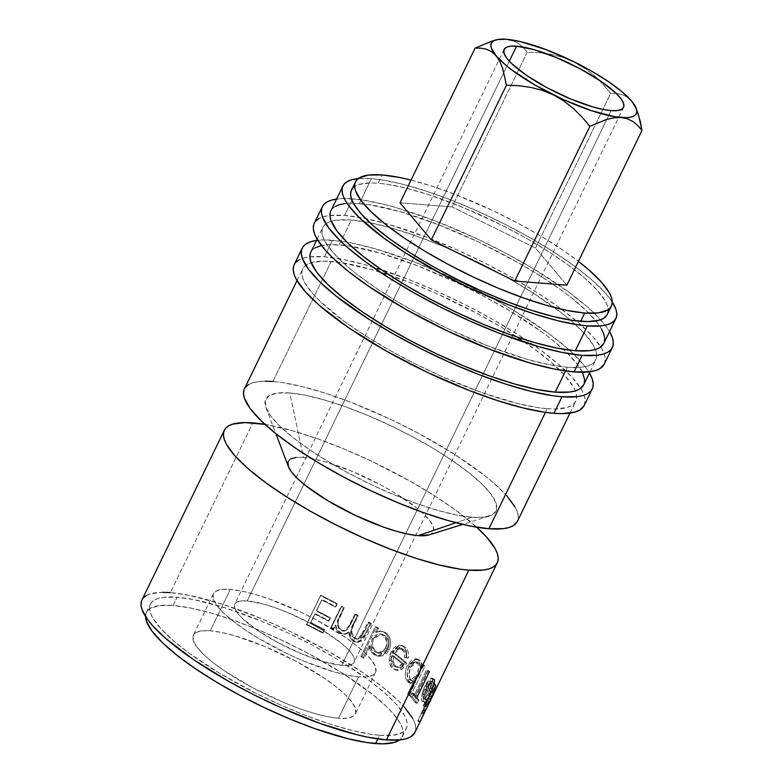 <?xml version="1.0" encoding="UTF-8"?>
<svg xmlns="http://www.w3.org/2000/svg" width="783" height="783" viewBox="0 0 783 783"><rect width="100%" height="100%" fill="white"/><g stroke="black" fill="none" stroke-linecap="round" stroke-linejoin="round"><path stroke-width="0.59" stroke-dasharray="3.92 2.94" d="M584.206 405.477A161.19 38.749 25.9 0 0 580.673 388.348A161.19 38.749 25.9 0 0 526.45 340.135A161.19 38.749 25.9 0 0 324.456 256.824L332.491 240.264A161.19 38.749 -154.1 0 1 478.961 291.061A161.19 38.749 -154.1 0 1 589.442 373.002M604.31 364.075A161.19 38.749 25.9 0 0 600.776 346.957A161.19 38.749 25.9 0 0 576.298 320.883A161.19 38.749 25.9 0 0 365.573 218.565A161.19 38.749 25.9 0 0 344.559 215.423L352.595 198.862A161.19 38.749 -154.1 0 1 499.055 249.66A161.19 38.749 -154.1 0 1 609.546 331.601M341.721 665.354L611.092 110.618L341.721 665.354L348.063 665.305L352.35 664.013L354.405 661.547L354.161 657.984L351.626 653.462L346.889 648.167L340.135 642.285L321.705 629.718L310.724 623.503L287.341 612.414L275.831 607.97L265.036 604.486L247.222 600.913A66.379 15.954 25.9 0 0 234.763 604.143A66.379 15.954 25.9 0 0 271.544 639.065A66.379 15.954 25.9 0 0 341.721 665.354A66.379 15.954 25.9 0 0 354.18 662.124A66.379 15.954 25.9 0 0 317.399 627.193A66.379 15.954 25.9 0 0 247.222 600.913L240.88 600.962L236.603 602.244L234.538 604.721L234.783 608.283L237.327 612.795L242.064 618.1L257.313 630.207L278.229 642.755L301.612 653.844L323.908 661.782L341.721 665.354M509.293 61.191L247.222 600.913L509.293 61.191M358.604 676.855A90.084 21.65 -154.1 0 1 263.362 641.189A90.084 21.65 -154.1 0 1 213.446 593.788A90.084 21.65 -154.1 0 1 230.349 589.403L210.245 630.804A90.084 21.65 25.9 0 0 193.342 635.179A90.084 21.65 25.9 0 0 243.259 682.59A90.084 21.65 25.9 0 0 338.501 718.256L358.604 676.855L338.501 718.256L347.104 718.187L352.918 716.445L355.707 713.088L355.374 708.253L351.929 702.126L345.509 694.932L336.347 686.955L324.808 678.499L296.424 661.459L264.693 646.415L234.43 635.649L221.315 632.419L210.245 630.804L201.642 630.873L195.828 632.615L193.039 635.972L193.372 640.807L196.817 646.934L203.237 654.128L212.399 662.105L223.938 670.561L252.322 687.591L284.053 702.645L299.674 708.684L314.316 713.411L327.431 716.641L338.501 718.256A90.084 21.65 25.9 0 0 355.404 713.881A90.084 21.65 25.9 0 0 305.487 666.47A90.084 21.65 25.9 0 0 210.245 630.804L230.349 589.403A90.084 21.65 -154.1 0 1 325.591 625.069A90.084 21.65 -154.1 0 1 375.507 672.48A90.084 21.65 -154.1 0 1 358.604 676.855L347.535 675.24L334.419 672.01L304.156 661.244L288.173 654.128L257.519 637.773L244.042 629.16L232.502 620.704L223.341 612.727L216.911 605.543L213.465 599.406L213.133 594.571L215.932 591.214L221.736 589.472L230.349 589.403L241.418 591.018L254.524 594.258L269.176 598.985L300.78 612.14L316.528 620.067L344.902 637.098L356.451 645.554L365.612 653.531L372.033 660.725L375.478 666.852L375.811 671.697L373.021 675.044L367.207 676.786L358.604 676.855M414.863 732.516A151.716 36.468 25.9 0 0 330.798 652.679A151.716 36.468 25.9 0 0 170.391 592.604L252.811 422.879L170.391 592.604L189.036 595.325L223.184 604.456L262.08 618.903L289.015 630.892L328.322 651.27L363.332 672.93L382.77 687.171L398.195 700.609L404.214 706.863M264.977 424.406A151.716 36.468 -154.1 0 1 476.739 527.233L455.921 510.389L434.751 495.952L410.742 481.535L371.426 461.167L344.5 449.178L318.201 438.999L293.527 431.041L264.977 424.406M306.75 624.178A151.716 36.468 -154.1 0 1 323.271 632.733L324.71 629.767A151.716 36.468 25.9 0 0 310.851 622.534L315.177 613.618A151.716 36.468 -154.1 0 1 329.036 620.85L330.485 617.875A151.716 36.468 25.9 0 0 316.626 610.652L322.038 599.504A151.716 36.468 -154.1 0 1 335.897 606.727L337.336 603.762A151.716 36.468 25.9 0 0 320.824 595.197L306.75 624.178L320.472 595.657A149.347 35.901 -154.1 0 1 336.729 604.085L335.897 606.727A151.716 36.468 25.9 0 0 322.038 599.504L316.234 611.092A149.347 35.901 -154.1 0 1 329.878 618.208L329.036 620.85A151.716 36.468 25.9 0 0 315.177 613.618L310.459 622.984A149.347 35.901 -154.1 0 1 324.103 630.09L322.665 633.065L324.71 629.767A151.716 36.468 25.9 0 0 310.851 622.534L314.786 614.068A149.347 35.901 -154.1 0 1 328.429 621.173L330.485 617.875A151.716 36.468 25.9 0 0 316.626 610.652L321.647 599.944A149.347 35.901 -154.1 0 1 335.29 607.06L337.336 603.762A151.716 36.468 25.9 0 0 320.824 595.197L306.398 624.638A149.347 35.901 -154.1 0 1 322.665 633.065L323.271 632.733A151.716 36.468 25.9 0 0 306.75 624.178M331.463 627.33A151.716 36.468 -154.1 0 1 334.018 628.739L335.809 625.059L337.219 629.64L342.034 633.643L346.8 633.799L349.766 631.705L350.941 637.127L352.428 639.417L355.267 641.571L357.9 642.207L361.306 641.179L363.86 638.439L371.318 623.581A151.716 36.468 25.9 0 0 369.018 622.123L360.865 637.871L357.841 639.094L355.306 638.272L352.653 635.375L351.704 631.411L353.319 625.578L358.164 615.516A151.716 36.468 25.9 0 0 355.727 614.078L347.809 629.444L344.589 631.029L341.74 630.246L339.039 627.535L338.021 621.878L344.305 607.559A151.716 36.468 25.9 0 0 341.75 606.159L331.463 627.33L341.75 606.159L341.075 606.443A149.347 35.901 -154.1 0 1 343.59 607.833L344.305 607.559L339.979 616.475C336.749 621.761 337.336 626.351 341.74 630.246L345.362 630.932L350.5 624.844L355.727 614.078L354.836 614.244A149.347 35.901 -154.1 0 1 357.234 615.663L358.164 615.516L354.17 623.748C350.647 629.238 351.019 634.073 355.306 638.272L358.193 639.094L363.449 633.604L369.018 622.123L367.922 622.172A149.347 35.901 -154.1 0 1 370.183 623.601L371.318 623.581L365.749 635.052L358.262 642.197L354.454 641.13C351.342 638.948 349.786 635.806 349.766 631.705L345.929 634.034L340.908 633.095L337.219 629.64L335.809 625.059L333.304 629.013L335.809 625.059L335.095 625.333L336.465 629.884L337.219 629.64L336.465 629.884L340.076 633.31L345.009 634.21L348.846 631.852C348.846 635.953 350.363 639.075 353.417 641.208L357.136 642.246L364.614 635.072L365.749 635.052L364.614 635.072L370.183 623.601L371.318 623.581A151.716 36.468 25.9 0 0 369.018 622.123L367.922 622.172L362.343 633.653L363.449 633.604L362.343 633.653L357.087 639.153L354.268 638.36C350.07 634.22 349.727 629.395 353.241 623.894L354.17 623.748L353.241 623.894L357.234 615.663L358.164 615.516A151.716 36.468 25.9 0 0 355.727 614.078L354.836 614.244L349.6 625.01L350.5 624.844L349.6 625.01L344.451 631.118L340.918 630.462C336.592 626.606 336.044 622.035 339.264 616.74L339.979 616.475L339.264 616.74L343.59 607.833L344.305 607.559A151.716 36.468 25.9 0 0 341.75 606.159L330.788 627.623A149.347 35.901 -154.1 0 1 333.304 629.013L334.018 628.739A151.716 36.468 25.9 0 0 331.463 627.33M386.733 633.378L381.458 631.098L376.78 632.263L378.678 628.348A151.716 36.468 25.9 0 0 376.476 626.899L362.04 656.614A151.716 36.468 -154.1 0 1 364.252 658.063L370.261 645.681L371.935 650.937L376.202 655.254L379.05 656.242L382.975 655.802L386.538 653.59L389.2 649.792L390.629 645.114L390.482 640.23L388.867 635.865L386.733 633.378M406.387 658.023L408.374 658.014L408.53 656.32L408.051 651.544L406.857 648.95L403.597 646.063L401.933 645.525L398.361 646.073L395.033 648.471L392.469 652.21L391.079 656.281L390.766 660.598L391.862 665.55L393.027 667.498L395.317 669.582L398.048 670.483L402.599 668.79L406.817 663.142A151.716 36.468 25.9 0 0 394.554 653.12L397.549 649.44L401.346 648.412L402.531 648.784L404.341 650.154L405.976 652.993L406.387 658.023C406.739 654.177 405.819 651.319 403.607 649.459L401.532 648.451L394.554 653.12L392.978 652.836A149.347 35.901 -154.1 0 1 405.046 662.702L406.817 663.142L401.875 669.299L397.157 670.356L394.485 668.985C392.234 667.185 390.991 664.385 390.766 660.598L392.469 652.21L402.071 645.544L405.085 647.032C407.923 649.41 409.02 653.071 408.374 658.014L406.612 657.583C407.287 652.65 406.22 649.009 403.421 646.68L400.495 645.231L390.923 651.945L392.469 652.21L390.923 651.945L389.19 660.314L390.766 660.598L389.19 660.314C389.396 664.092 390.6 666.862 392.821 668.633L395.415 669.964L400.133 668.878L401.875 669.299L400.133 668.878L405.046 662.702L406.817 663.142A151.716 36.468 25.9 0 0 394.554 653.12L392.978 652.836L399.917 648.128L401.953 649.117C404.116 650.947 405.017 653.785 404.654 657.612L406.387 658.023M410.576 695.97L425.012 666.245A151.716 36.468 25.9 0 0 423.936 665.031L422.154 668.702L421.234 661.958L419.629 660.049L417.682 659.247L413.072 660.832L409.078 666.049L407.493 670.698L407.121 675.475L407.855 679.624L410.899 683.422L412.396 683.676L415.636 682.11L409.499 694.756A151.716 36.468 -154.1 0 1 410.576 695.97A151.716 36.468 25.9 0 0 409.499 694.756L415.636 682.11L411.251 683.559L409.578 682.482C406.475 678.607 406.308 673.126 409.078 666.049L418.279 659.364L420.187 660.529C421.871 662.242 422.526 664.973 422.154 668.702L423.936 665.031L421.968 664.405A149.347 35.901 -154.1 0 1 423.035 665.599L425.012 666.245A151.716 36.468 25.9 0 0 423.936 665.031L421.968 664.405L420.197 668.065L422.154 668.702L420.197 668.065C420.579 664.356 419.942 661.655 418.288 659.961L420.187 660.529L416.439 658.836L407.268 665.57L409.078 666.049L407.268 665.57C404.488 672.626 404.635 678.078 407.679 681.924L409.578 682.482L407.679 681.924L409.303 682.962L413.678 681.484L415.636 682.11L413.678 681.484L407.542 694.13L409.499 694.756L407.542 694.13A149.347 35.901 -154.1 0 1 408.599 695.324L410.576 695.97L408.599 695.324L423.035 665.599L425.012 666.245L410.576 695.97M413.688 693.787L411.692 693.112L410.253 696.087L412.25 696.753L410.253 696.087A149.347 35.901 -154.1 0 1 415.117 702.605L417.182 703.379L415.117 702.605L416.556 699.63A149.347 35.901 -154.1 0 0 414.745 697.007A149.347 35.901 -154.1 0 1 416.556 699.63L418.631 700.413L417.182 703.379A151.716 36.468 25.9 0 0 412.25 696.753L413.688 693.787L411.692 693.112A149.347 35.901 -154.1 0 1 413.913 695.891L415.949 696.606L428.575 670.6L426.549 669.886A149.347 35.901 -154.1 0 1 427.371 671.002L414.745 697.007L416.791 697.741L429.417 671.726A151.716 36.468 25.9 0 0 428.575 670.6L415.949 696.606A151.716 36.468 25.9 0 0 413.688 693.787L412.25 696.753A151.716 36.468 -154.1 0 1 417.182 703.379L418.631 700.413A151.716 36.468 25.9 0 0 416.791 697.741L414.745 697.007L427.371 671.002L429.417 671.726A151.716 36.468 25.9 0 0 428.575 670.6L426.549 669.886A149.347 35.901 -154.1 0 1 427.371 671.002L429.417 671.726M432.696 681.631L429.779 680.897L425.825 686.182L427.919 686.994L425.825 686.182C428.281 681.562 430.024 679.938 431.051 681.298C431.541 682.59 431.149 684.998 429.887 688.521L432.02 689.422L432.813 689.011L434.555 683.236L434.301 679.321L433.41 678.822L431.541 679.889L427.616 685.409L424.464 693.503L423.574 700.511L424.337 702.282L425.903 701.705L430.689 693.944A151.716 36.468 25.9 0 0 427.919 686.994L430.307 683.128L432.862 681.719L433.371 684.078L432.02 689.422C433.293 685.888 433.674 683.471 433.175 682.159L432.696 681.631L431.247 682.169M425.472 706.188A151.716 36.468 -154.1 0 1 425.58 707.176L429.299 701.196L425.355 710.387A151.716 36.468 -154.1 0 1 425.12 711.218L435.309 690.332A151.716 36.468 25.9 0 0 435.563 689.52L431.404 696.86L435.837 685.644A151.716 36.468 25.9 0 0 435.7 684.645L430.366 698.573L425.472 706.188L430.366 698.573L435.7 684.645L433.557 683.716A149.347 35.901 -154.1 0 1 433.694 684.694L435.837 685.644A151.716 36.468 25.9 0 0 435.7 684.645L433.557 683.716L428.223 697.594L430.366 698.573L428.223 697.594L423.329 705.248L425.472 706.188L423.329 705.248A149.347 35.901 -154.1 0 1 423.437 706.217L427.146 700.217L429.299 701.196L425.58 707.176L423.437 706.217L425.58 707.176A151.716 36.468 25.9 0 0 425.472 706.188M425.952 709.692A151.716 36.468 25.9 0 0 426.089 709.388L425.795 710.005L426.089 709.388L423.955 708.351A149.347 35.901 -154.1 0 1 423.505 709.251L425.551 710.259L423.505 709.251L432.519 690.675A149.347 35.901 -154.1 0 1 432.138 691.272L434.262 692.329L432.138 691.272L423.114 709.848A149.347 35.901 -154.1 0 1 422.477 710.661L424.592 711.727L422.477 710.661L421.215 713.254L423.329 714.331L421.215 713.254L422.477 710.661A149.347 35.901 -154.1 0 0 423.114 709.848L432.138 691.272A149.347 35.901 -154.1 0 0 432.519 690.675L423.505 709.251A149.347 35.901 -154.1 0 0 423.818 708.664L422.556 711.258A149.347 35.901 25.9 0 0 422.693 710.954L424.533 711.845L422.693 710.954A149.347 35.901 -154.1 0 1 422.233 711.855L424.092 712.765L422.233 711.855L418.093 720.399L420.138 721.407L418.093 720.399A149.347 35.901 -154.1 0 1 417.701 720.996L421.851 712.452L423.779 713.401L421.851 712.452A149.347 35.901 -154.1 0 1 421.215 713.254A149.347 35.901 25.9 0 0 421.851 712.452L417.701 720.996L419.825 722.053L417.701 720.996A149.347 35.901 25.9 0 0 418.093 720.399L422.233 711.855A149.347 35.901 25.9 0 0 422.556 711.258M145.589 617.19L145.941 613.647L147.537 610.691L150.356 608.342L159.526 605.592L173.121 605.494L177.144 597.214A142.232 34.188 -154.1 0 1 327.519 653.531A142.232 34.188 -154.1 0 1 406.338 728.376A142.232 34.188 -154.1 0 1 379.647 735.286L377.876 738.927L379.647 735.286A142.232 34.188 -154.1 0 1 229.262 678.969A142.232 34.188 -154.1 0 1 150.444 604.124A142.232 34.188 -154.1 0 1 177.144 597.214L173.121 605.494L190.602 608.039L211.302 613.148L234.42 620.606L259.085 630.139L284.327 641.385L309.197 653.903L343.698 673.997L372.228 694.149L386.685 706.736L392.332 712.599L400.162 723.169L402.276 727.779L403.157 731.87L402.805 735.413L399.565 739.925A142.232 34.188 25.9 0 0 402.315 736.656A142.232 34.188 25.9 0 0 323.506 661.801A142.232 34.188 25.9 0 0 173.121 605.494A142.232 34.188 25.9 0 0 146.431 612.404A142.232 34.188 25.9 0 0 145.56 616.593M429.084 534.906L431.09 534.026L433.586 531.021L433.293 526.695L430.21 521.204L424.455 514.774L416.262 507.638L393.869 492.37L380.538 484.824L352.144 471.366L325.072 461.735L313.337 458.838L303.432 457.399L289.788 392.988A128.011 30.772 -154.1 0 1 438.157 451.409A128.011 30.772 -154.1 0 1 489.15 516.144A128.011 30.772 -154.1 0 1 472.041 517.26L484.266 517.162L492.527 514.685L496.5 509.919L496.021 503.048L491.127 494.327L481.995 484.109L468.978 472.775L452.574 460.766L433.42 448.532L412.25 436.552L389.875 425.286L367.149 415.176L344.96 406.592L324.142 399.878L305.517 395.278L289.788 392.988L277.554 393.076L269.293 395.552L265.329 400.328L265.799 407.199L270.693 415.91L279.825 426.128L292.842 437.462L309.246 449.481L328.4 461.716L349.57 473.686L371.954 484.951L394.671 495.071L416.869 503.655L437.677 510.369L456.303 514.96L472.041 517.26L455.99 522.731L472.041 517.26A128.011 30.772 -154.1 0 1 350.412 474.136A128.011 30.772 -154.1 0 1 266.014 407.806A128.011 30.772 -154.1 0 1 289.788 392.988L303.432 457.399A80.6 19.379 25.9 0 0 288.467 466.727M352.575 188.429L355.394 186.09L359.397 184.387L370.839 182.948L378.16 183.232L382.173 174.952L378.16 183.232L386.45 184.181L405.633 188.028L427.645 194.341L464.123 207.887L501.903 225.25L526.215 238.228L548.726 251.744L568.575 265.28L584.999 278.308L597.37 290.346L605.2 300.917L607.314 305.517L608.195 309.618L607.373 314.365A142.232 34.188 25.9 0 0 528.535 239.549A142.232 34.188 25.9 0 0 378.16 183.232A142.232 34.188 25.9 0 0 351.469 190.142M411.036 180.09A142.232 34.188 -154.1 0 1 578.412 261.365L563.055 250.257L541.777 236.672L518.248 223.361L493.388 210.842L455.677 194.605L431.668 186.06L411.036 180.09M603.82 343.375A151.716 36.468 25.9 0 0 595.932 320.961A151.716 36.468 25.9 0 0 488.308 246.772A151.716 36.468 25.9 0 0 359.348 203.472L371.406 178.632A151.716 36.468 -154.1 0 1 507.237 225.396A151.716 36.468 -154.1 0 1 612.237 301.925L605.23 292.881L592.046 280.05L574.526 266.142L553.356 251.705L529.337 237.288L503.41 223.449L476.553 210.725L449.804 199.587L424.2 190.475L400.71 183.741L380.254 179.64L371.406 178.632L359.348 203.472A151.716 36.468 25.9 0 0 330.876 210.842M583.726 384.776A151.716 36.468 25.9 0 0 563.183 349.218A151.716 36.468 25.9 0 0 351.42 246.4A151.716 36.468 25.9 0 0 339.245 244.864L351.303 220.023A151.716 36.468 -154.1 0 1 369.919 222.744A151.716 36.468 -154.1 0 1 570.327 320.051A151.716 36.468 -154.1 0 1 595.785 359.935A151.716 36.468 -154.1 0 1 567.313 367.315L565.541 370.966L567.313 367.315A151.716 36.468 -154.1 0 1 406.906 307.239A151.716 36.468 -154.1 0 1 322.831 227.403A151.716 36.468 -154.1 0 1 331.268 221.266A151.716 36.468 -154.1 0 1 351.303 220.023L339.245 244.864A151.716 36.468 25.9 0 0 310.773 252.243M517.387 521.39A151.716 36.468 25.9 0 0 433.312 441.553A151.716 36.468 25.9 0 0 272.905 381.478L331.199 261.424A151.716 36.468 -154.1 0 1 389.298 275.019A151.716 36.468 -154.1 0 1 517.26 337.16A151.716 36.468 -154.1 0 1 575.681 401.336A151.716 36.468 -154.1 0 1 547.209 408.706L545.438 412.367L547.209 408.706A151.716 36.468 -154.1 0 1 386.802 348.641A151.716 36.468 -154.1 0 1 302.727 268.794A151.716 36.468 -154.1 0 1 311.174 262.667A151.716 36.468 -154.1 0 1 331.199 261.424L272.905 381.478A151.716 36.468 25.9 0 0 244.433 388.848M358.242 178.593A151.716 36.468 -154.1 0 1 371.406 178.632L358.242 178.593M638.204 113.682L635.326 106.713L631.607 101.036L627.173 97.023L622.094 94.547L616.524 93.422L610.652 93.392L535.533 248.094L566.863 285.169L535.533 248.094L610.652 93.392L602.841 84.104L594.287 75.618L584.793 68.131L574.223 61.916L563.055 57.374L551.33 54.37L539.311 52.745L527.223 52.216L452.104 206.918L535.533 248.094L452.104 206.918L527.223 52.216L523.142 47.342L518.405 43.388L512.885 40.608L518.405 43.388L523.142 47.342L527.223 52.216L539.311 52.745L551.33 54.37L563.055 57.374L574.223 61.916M506.464 39.277L499.319 39.532L490.902 41.47M400.005 202.817L452.104 206.918L400.005 202.817M499.319 39.532L491.587 41.264M637.372 111.323L631.607 101.036L627.173 97.023L622.094 94.547L616.524 93.422L610.652 93.392L602.841 84.104L594.287 75.618L584.793 68.131M243.924 390.179L245.617 387.027M248.622 384.522L252.899 382.711L258.41 381.585L265.104 381.174M272.905 381.478L281.753 382.486L302.218 386.587L325.699 393.33L351.303 402.433L391.529 419.766L418.053 433.116L454.854 454.551L485.284 476.044L493.544 482.896L506.728 495.727M515.087 507.002L517.338 511.916L518.287 516.291L517.406 521.351M428.957 534.946A80.6 19.379 25.9 0 0 396.854 494.181A80.6 19.379 25.9 0 0 303.432 457.399L295.729 457.458M290.532 459.014L288.036 462.019M412.563 718.138L414.824 723.052L415.763 727.417L414.882 732.477M141.4 601.305L143.103 598.153M146.108 595.657L150.385 593.837L162.58 592.31M379.647 735.286L393.232 735.188L402.413 732.428L405.222 730.089L406.817 727.133L407.18 723.59L406.299 719.499L404.185 714.889L396.355 704.318L383.983 692.289L367.56 679.253L336.739 658.924L313.21 645.623L288.35 633.104L263.098 621.859L226.63 608.313L194.624 599.758L177.144 597.214L163.549 597.312L158.381 598.369L154.378 600.072L151.559 602.411L149.964 605.367L149.612 608.91L150.493 613.001L152.607 617.611L160.437 628.181L172.798 640.21L189.222 653.247L220.043 673.576L255.894 693.268L281.077 705.199L306.143 715.642L330.152 724.187L352.174 730.5L371.357 734.346L379.647 735.286M170.391 592.604A151.716 36.468 25.9 0 0 141.919 599.984M425.238 710.905L423.114 709.848L425.238 710.905M434.643 691.722L432.519 690.675L434.643 691.722M426.089 709.388L423.955 708.351L422.693 710.954L423.955 708.351A149.347 35.901 -154.1 0 1 423.818 708.664M429.299 701.196L427.146 700.217L423.212 709.378L425.355 710.387L429.299 701.196M425.355 710.387L423.212 709.378A149.347 35.901 -154.1 0 1 422.986 710.201L425.12 711.218A151.716 36.468 25.9 0 0 425.355 710.387M425.12 711.218L422.986 710.201L428.164 698.495L430.307 699.483L425.12 711.218M430.307 699.483L428.164 698.495L433.165 689.314L435.309 690.332L430.307 699.483M435.309 690.332A151.716 36.468 25.9 0 0 435.563 689.52L433.42 688.502A149.347 35.901 -154.1 0 1 433.165 689.314L435.309 690.332M435.563 689.52L433.42 688.502L429.25 695.881L431.404 696.86L435.563 689.52M434.536 689.03L431.404 696.86L429.25 695.881L433.694 684.694L435.837 685.644M423.437 706.217A149.347 35.901 25.9 0 0 423.329 705.248L428.223 697.594L433.557 683.716A149.347 35.901 -154.1 0 1 433.694 684.694L429.25 695.881L433.42 688.502A149.347 35.901 -154.1 0 1 433.165 689.314L422.986 710.201A149.347 35.901 25.9 0 0 423.212 709.378L427.146 700.217L423.437 706.217M434.379 684.068L432.813 689.011L430.679 688.091C432.422 683.53 432.989 680.447 432.373 678.822L434.487 679.683L431.687 678.049L424.993 685.654L427.087 686.456L433.792 678.89L434.487 679.683M427.087 686.456L424.993 685.654L422.115 693.689L424.21 694.501L427.087 686.456M424.21 694.501L422.115 693.689C421.313 697.164 421.185 699.522 421.734 700.765L423.857 701.627C423.3 700.364 423.417 697.986 424.21 694.501M423.857 701.627L421.734 700.765L423.857 701.627M430.288 692.407A151.716 36.468 25.9 0 1 430.689 693.944L428.546 693.014A149.347 35.901 -154.1 0 0 425.825 686.182A149.347 35.901 -154.1 0 1 428.546 693.014L424.797 699.591L428.546 693.014L430.689 693.944L426.931 700.501L424.797 699.591L422.889 701.441L421.734 700.765C422.252 702.038 423.28 701.646 424.797 699.591L426.931 700.501L425.375 702.145M431.051 681.298L433.175 682.159L431.051 681.298L431.139 684.068L429.887 688.521L430.679 688.091L432.813 689.011L432.02 689.422L429.887 688.521L430.679 688.091L432.01 684.088L432.373 678.822L431.306 677.98L429.446 679.067L426.069 683.608L423.319 689.637L421.636 696.028L421.734 700.765M422.918 697.907L423.623 698.769L424.533 698.387L427.078 694.746A149.347 35.901 25.9 0 0 424.621 688.883L423.035 694.188L422.918 697.907M425.14 699.072L425.14 695.02L426.715 689.706A151.716 36.468 -154.1 0 1 429.211 695.656L427.224 698.73L425.746 699.65L423.016 698.211L423.035 694.188L425.14 695.02L425.59 699.611L423.016 698.211L425.14 699.072C425.835 700.452 427.185 699.307 429.211 695.656A151.716 36.468 25.9 0 0 426.715 689.706L425.14 695.02L423.035 694.188L424.621 688.883L426.715 689.706L424.621 688.883A149.347 35.901 -154.1 0 1 427.078 694.746L429.211 695.656L427.078 694.746C425.042 698.416 423.691 699.571 423.016 698.211M414.481 694.736A151.716 36.468 25.9 0 1 415.949 696.606L413.913 695.891L426.549 669.886L413.913 695.891A149.347 35.901 -154.1 0 0 411.692 693.112L410.253 696.087A149.347 35.901 25.9 0 1 415.117 702.605L416.556 699.63L418.631 700.413M423.035 665.599L408.599 695.324A149.347 35.901 25.9 0 0 407.542 694.13L413.678 681.484L410.468 683.079L408.98 682.845L405.995 679.086L405.291 674.956L405.672 670.199L407.268 665.57L411.251 660.343L415.812 658.718L417.74 659.492L419.316 661.381L420.197 668.065L421.968 664.405A149.347 35.901 -154.1 0 1 423.035 665.599M409.118 666.03L407.229 671.98L407.679 677.168L409.372 679.703L411.799 680.251L415.01 677.941L417.241 674.094L418.69 667.83L418.288 664.767L416.654 662.252L414.08 661.733L411.741 662.898L409.118 666.03M410.517 667.331L408.687 666.832L415.695 661.772L418.964 663.172L417.545 662.31L410.517 667.331C408.383 672.744 408.491 676.933 410.86 679.898L412.279 680.809L418.817 675.572C421.166 670.209 421.215 666.079 418.964 663.172L417.065 662.614C419.277 665.481 419.208 669.592 416.85 674.946L418.817 675.572L416.85 674.946L410.351 680.221L408.961 679.341L410.86 679.898L408.961 679.341C406.631 676.414 406.543 672.245 408.687 666.832L410.517 667.331L412.455 664.454L415.939 662.261L418.543 662.81L420.207 665.354L420.637 668.437L418.817 675.572L416.967 678.558L414.824 680.417L412.69 680.897L410.126 678.949L408.98 674.555L410.517 667.331M406.612 657.583L404.654 657.612L403.901 651.701L400.886 648.451L398.645 648.07L395.963 649.136L392.978 652.836A149.347 35.901 -154.1 0 1 405.046 662.702L402.854 666.294L399.193 669.416L396.335 670.082L393.643 669.22L391.392 667.165L389.503 662.898L389.229 658.17L390.1 653.922L393.487 648.187L396.795 645.779L400.328 645.202L402.716 646.161L405.163 648.578L406.729 653.169L406.612 657.583M393.702 665.687L396.12 667.106L398.273 667.136L402.256 663.984A149.347 35.901 25.9 0 0 391.911 655.577L391.529 661.244L393.702 665.687M395.836 666.46L394.172 666.108L391.529 661.244L393.135 661.557L395.836 666.46L397.96 667.517L403.999 664.405A151.716 36.468 25.9 0 0 393.487 655.87L393.135 661.557L391.529 661.244L391.911 655.577L393.487 655.87L391.911 655.577A149.347 35.901 -154.1 0 1 402.256 663.984L403.999 664.405L402.256 663.984L396.237 667.126L394.172 666.108L395.836 666.46L394.133 664.415L393.135 661.557L393.487 655.87A151.716 36.468 -154.1 0 1 403.999 664.405L399.986 667.527L397.813 667.478L395.836 666.46M375.527 632.204L381.458 631.098L385.892 632.733L380.215 631.02L375.527 632.204L377.426 628.289L378.678 628.348A151.716 36.468 25.9 0 0 376.476 626.899L375.253 626.86L360.826 656.585A149.347 35.901 -154.1 0 1 362.999 658.014L369.008 645.623C369.537 649.606 371.181 652.591 373.951 654.568L377.778 656.095L387.702 649.567C390.511 642.51 389.454 636.863 384.531 632.605L385.892 632.733C390.903 637.039 391.999 642.726 389.2 649.792L387.702 649.567L389.2 649.792L379.246 656.271L375.321 654.696C372.502 652.679 370.819 649.675 370.261 645.681L369.008 645.623L370.261 645.681L364.252 658.063L362.999 658.014L364.252 658.063A151.716 36.468 25.9 0 0 362.04 656.614L360.826 656.585L362.04 656.614L376.476 626.899L375.253 626.86A149.347 35.901 -154.1 0 1 377.426 628.289L378.678 628.348L376.78 632.263L375.527 632.204L380.156 631.02L382.447 631.499L385.363 633.241L387.448 635.698L389.024 640.024L389.141 644.889L387.702 649.567L385.05 653.365L381.517 655.606L377.641 656.076L374.832 655.107L372.121 652.953L370.633 650.849L369.008 645.623L362.999 658.014A149.347 35.901 25.9 0 0 360.826 656.585L375.253 626.86A149.347 35.901 -154.1 0 1 377.426 628.289L375.527 632.204M385.324 648.999L386.939 642.686L384.473 636.236L380.362 633.985L377.22 634.269L374.352 635.982L372.268 638.918L371.191 642.51L371.426 646.259L373.922 650.879L376.535 652.679L379.501 653.091L383.729 651.006L385.324 648.999M387.242 648.363L385.784 648.167L378.14 653.081L375.165 651.936L379.589 653.247L387.242 648.363C389.357 642.96 388.476 638.605 384.61 635.326L381.096 634.015L373.52 638.977C371.475 644.409 372.473 648.774 376.525 652.063L375.165 651.936C371.181 648.676 370.212 644.34 372.268 638.918L373.52 638.977L372.268 638.918L379.833 633.927L383.249 635.189C387.047 638.439 387.888 642.755 385.784 648.167L387.242 648.363L385.187 651.202L382.427 652.924L379.403 653.228L375.272 650.986L372.718 646.337L372.454 642.569L374.45 637.391L378.512 634.347L381.683 634.093L385.862 636.383L388.192 641.032L388.299 644.8L387.242 648.363M333.304 629.013A149.347 35.901 25.9 0 0 330.788 627.623L341.075 606.443A149.347 35.901 -154.1 0 1 343.59 607.833L337.297 622.142L338.276 627.78L340.918 630.462L343.727 631.215L346.918 629.62L354.836 614.244A149.347 35.901 -154.1 0 1 357.234 615.663L351.029 629.522L351.675 635.493L354.268 638.36L356.774 639.163L359.769 637.91L367.922 622.172A149.347 35.901 -154.1 0 1 370.183 623.601L362.725 638.468L360.18 641.208L356.813 642.256L354.219 641.639L351.43 639.525L349.962 637.245L348.846 631.852L344.745 634.25L340.076 633.31L336.465 629.884L335.095 625.333L333.304 629.013M322.665 633.065A149.347 35.901 25.9 0 0 306.398 624.638L320.472 595.657A149.347 35.901 -154.1 0 1 336.729 604.085L335.29 607.06A149.347 35.901 25.9 0 0 321.647 599.944L316.234 611.092A149.347 35.901 -154.1 0 1 329.878 618.208L328.429 621.173A149.347 35.901 25.9 0 0 314.786 614.068L310.459 622.984A149.347 35.901 -154.1 0 1 324.103 630.09L322.665 633.065M604.329 364.036L605.269 358.663L604.261 354.024L601.873 348.797L592.995 336.817L578.98 323.183L560.364 308.404L537.872 293.067L512.356 277.75L484.804 263.049L456.274 249.523L427.851 237.689L387.83 224.095L364.369 218.31L344.559 215.423L329.154 215.54L323.301 216.734L318.75 218.663M315.559 221.315L313.758 224.662M567.313 367.315L548.668 364.594L526.587 359.143L488.915 346.35L448.688 329.026L422.164 315.676L397.069 301.484L374.372 286.989L354.934 272.748L346.673 265.897L333.489 253.056L325.131 241.781L322.88 236.867L321.94 232.502L322.322 228.724L324.015 225.573L327.02 223.077L331.297 221.256L336.807 220.14L351.303 220.023L369.948 222.744L392.029 228.196L416.693 236.153L443.002 246.322L483.307 264.85L509.234 278.689L533.252 293.106L563.682 314.59L571.942 321.441L585.126 334.282L593.485 345.557L595.736 350.471L596.675 354.836L596.294 358.614L594.6 361.766L591.596 364.261L587.319 366.082L581.808 367.198L567.313 367.315M609.908 332.237L606.14 326.482L594.64 313.611L587.025 306.623L568.409 291.844L533.477 268.814L506.807 253.731L478.628 239.549L435.896 221.129L395.865 207.544L383.729 204.294L361.991 199.939L344.305 198.549L336.592 199.058A161.19 38.749 -154.1 0 1 352.595 198.862L344.559 215.423A161.19 38.749 25.9 0 0 329.956 215.452A161.19 38.749 25.9 0 0 314.306 223.263M601.52 328.997L597.977 323.585L587.152 311.468L571.727 298.029L562.468 290.982L541.288 276.546L517.279 262.129L477.973 241.751L437.746 224.427L400.074 211.635L368.186 204.48L351.538 203.169L344.853 203.58M335.065 206.516L332.061 209.012L330.357 212.164M603.84 343.346L604.339 342.054M584.226 405.437L585.165 400.054L584.167 395.415L581.769 390.198L572.892 378.218L558.876 364.575L540.27 349.805L517.769 334.468L492.253 319.151L464.701 304.45L436.17 290.924L407.757 279.091L367.726 265.496L344.266 259.711L324.456 256.824L309.05 256.941L303.197 258.126L298.656 260.064M295.465 262.716L293.654 266.063M547.209 408.706L538.361 407.698L517.906 403.597L481.819 392.586L442.062 376.613L415.215 363.889L389.278 350.05L365.26 335.633L344.089 321.196L319.405 300.711L313.386 294.457L305.027 283.182L302.776 278.268L301.837 273.903L302.218 270.125L303.912 266.974L306.916 264.468L311.194 262.657L323.399 261.121L340.047 262.432L371.925 269.587L409.607 282.379L436.346 293.517L476.348 313.063L501.443 327.255L534.319 348.934L551.839 362.842L565.023 375.674L573.381 386.949L575.632 391.862L576.582 396.237L576.2 400.015L574.497 403.167L571.492 405.663L567.215 407.483L555.01 409.01L547.209 408.706M589.805 373.638L586.036 367.883L574.536 355.012L566.921 348.014L548.306 333.245L513.374 310.205L486.713 295.132L458.535 280.94L415.793 262.53L375.762 248.935L352.301 243.151L341.887 241.34L324.201 239.941L316.489 240.459A161.19 38.749 -154.1 0 1 332.491 240.264L324.456 256.824A161.19 38.749 25.9 0 0 309.853 256.844A161.19 38.749 25.9 0 0 294.202 264.654M582.386 372.228L577.874 364.976L567.049 352.869L551.624 339.43L542.365 332.384L509.479 310.694L484.383 296.503L457.869 283.152L417.642 265.819L379.97 253.026L348.092 245.872L331.434 244.57L321.451 245.529M314.962 247.917L311.957 250.413L310.254 253.565M583.736 384.737L584.235 383.455M504.105 49.446L234.763 604.143M213.446 593.788L193.342 635.179M402.315 736.656L406.338 728.376M266.014 407.806L275.88 433.674M590.059 371.719L595.785 359.935M569.965 413.111L575.681 401.336M297.011 280.578L302.727 268.794M317.115 239.177L322.831 227.403M489.15 516.144L462.724 524.404M146.431 612.404L150.444 604.124M375.507 672.48L355.404 713.881M623.522 107.437L354.18 662.124M431.687 678.049L433.792 678.89M416.439 658.836L418.279 659.364M409.303 682.962L411.251 683.559M415.695 661.772L417.545 662.31M410.351 680.221L412.289 680.818M400.495 645.231L402.08 645.544M395.415 669.964L397.147 670.356M399.917 648.128L401.522 648.441M396.237 667.126L397.96 667.517M381.458 631.098L380.215 631.02M379.246 656.271L377.778 656.095M378.14 653.081L379.589 653.247M379.833 633.927L381.096 634.015M345.009 634.21L345.939 634.034M357.136 642.246L358.271 642.197M357.087 639.153L358.183 639.094M344.451 631.118L345.362 630.932"/><path stroke-width="1.17" d="M293.654 266.063L293.253 270.076L294.251 274.716L296.649 279.942L305.527 291.922L319.533 305.556L348.964 327.96L386.156 350.98L427.919 372.63L470.661 391.05L497.871 400.72L522.819 407.884L544.557 412.24L553.963 413.316A161.19 38.749 25.9 0 0 584.206 405.477L592.251 388.916A161.19 38.749 -154.1 0 1 561.998 396.756L553.963 413.316L562.253 413.63L575.211 412.005L579.763 410.077L584.226 405.437M317.095 240.381L311.233 241.575L306.691 243.503L303.501 246.156L301.69 249.503L301.289 253.516L302.287 258.155L308.453 269.137L319.953 282.007L336.347 296.277L368.685 319.112L394.201 334.429L421.753 349.13L450.284 362.656L478.697 374.489L505.906 384.169L530.864 391.324L552.602 395.679L561.998 396.756A161.19 38.749 -154.1 0 1 391.569 332.932A161.19 38.749 -154.1 0 1 302.238 248.094L294.202 264.654A161.19 38.749 25.9 0 0 383.523 349.482A161.19 38.749 25.9 0 0 553.963 413.316L561.998 396.756L577.404 396.638L583.257 395.444L587.798 393.516L590.989 390.864L592.8 387.516L593.201 383.494L592.202 378.855L589.442 373.002A161.19 38.749 -154.1 0 1 592.251 388.916M313.758 224.662L313.347 228.675L314.355 233.324L316.743 238.541L325.62 250.521L332.021 257.167L348.406 271.437L369.057 286.568L406.26 309.588L448.023 331.238L490.765 349.649L530.786 363.243L554.247 369.028L574.066 371.915A161.19 38.749 25.9 0 0 604.31 364.075L612.355 347.525A161.19 38.749 -154.1 0 1 582.102 355.355L574.066 371.915L589.462 371.798L595.315 370.604L599.866 368.676L604.329 364.036M337.189 198.98L331.336 200.174L326.795 202.102L323.604 204.754L321.793 208.102L321.392 212.124L322.39 216.764L328.557 227.736L340.057 240.606L347.681 247.604L366.287 262.374L388.789 277.711L414.295 293.028L441.857 307.729L470.387 321.255L498.8 333.088L538.831 346.683L562.292 352.467L582.102 355.355A161.19 38.749 -154.1 0 1 411.672 291.53A161.19 38.749 -154.1 0 1 322.342 206.702L314.306 223.263A161.19 38.749 25.9 0 0 403.627 308.091A161.19 38.749 25.9 0 0 574.066 371.915L582.102 355.355L597.507 355.237L603.36 354.043L607.902 352.115L611.092 349.463L612.903 346.115L613.304 342.102L612.306 337.463L609.546 331.601A161.19 38.749 -154.1 0 1 612.355 347.525M611.092 110.618A66.379 15.954 -154.1 0 1 540.906 84.339A66.379 15.954 -154.1 0 1 504.125 49.407A66.379 15.954 -154.1 0 1 516.584 46.187L509.293 61.191L516.584 46.187L534.407 49.75L556.703 57.688L580.086 68.777L601.001 81.324L616.25 93.431L620.988 98.736L623.522 103.248L623.767 106.811L621.712 109.287L617.435 110.569L611.092 110.618L602.93 109.434L593.269 107.046L570.973 99.118L547.591 88.029L526.675 75.481L511.426 63.374L506.689 58.069L504.144 53.547L503.9 49.985L505.965 47.518L510.242 46.236L516.584 46.187A66.379 15.954 -154.1 0 1 586.761 72.467A66.379 15.954 -154.1 0 1 623.542 107.398A66.379 15.954 -154.1 0 1 611.092 110.618M414.882 732.477L410.684 736.842L406.406 738.663L400.896 739.778L386.401 739.896A151.716 36.468 25.9 0 0 414.863 732.516L424.689 712.295A151.716 36.468 -154.1 0 1 424.366 712.902L420.217 721.446A151.716 36.468 -154.1 0 1 419.825 722.053L423.975 713.509A151.716 36.468 -154.1 0 1 423.329 714.331L424.592 711.727A151.716 36.468 25.9 0 0 425.238 710.905L434.262 692.329A151.716 36.468 25.9 0 0 434.643 691.722L425.629 710.298A151.716 36.468 25.9 0 0 425.952 709.692L497.283 562.791A151.716 36.468 -154.1 0 1 468.811 570.161L386.401 739.896L367.746 737.175L357.087 734.777L321.001 723.766L281.254 707.803L254.397 695.069L228.46 681.23L193.46 659.56L165.761 638.478L152.568 625.637L147.762 619.774L141.968 609.448L141.018 605.083L141.4 601.305M252.811 422.879A151.716 36.468 -154.1 0 1 264.977 424.406L245.001 422.575L232.805 424.112L228.528 425.923L225.524 428.418L223.821 431.57L223.439 435.348L224.378 439.723L226.639 444.636L234.988 455.912L248.182 468.743L265.691 482.651L286.872 497.088L310.88 511.495L336.817 525.334L363.664 538.068L390.414 549.206L416.018 558.318L439.508 565.052L459.964 569.153L468.811 570.161A151.716 36.468 -154.1 0 1 308.404 510.085A151.716 36.468 -154.1 0 1 224.339 430.249A151.716 36.468 -154.1 0 1 252.811 422.879M224.339 430.249L141.919 599.984A151.716 36.468 25.9 0 0 225.984 679.82A151.716 36.468 25.9 0 0 386.401 739.896L468.811 570.161L483.307 570.053L488.817 568.928L493.094 567.117L496.099 564.612L497.802 561.46L498.184 557.682L497.244 553.317L494.983 548.403L486.635 537.128L476.739 527.233A151.716 36.468 -154.1 0 1 497.283 562.791M426.089 709.388A151.716 36.468 25.9 0 1 425.629 710.298L434.643 691.722A151.716 36.468 25.9 0 1 434.262 692.329L425.238 710.905A151.716 36.468 25.9 0 1 424.592 711.727L423.329 714.331A151.716 36.468 25.9 0 0 423.975 713.509L419.825 722.053A151.716 36.468 25.9 0 0 420.217 721.446L424.366 712.902A151.716 36.468 25.9 0 0 424.826 711.982L425.795 710.005L424.826 711.982A151.716 36.468 -154.1 0 1 424.689 712.295M375.625 743.566A142.232 34.188 25.9 0 0 399.565 739.925L394.378 742.411L382.946 743.85L367.335 742.617L348.151 738.78L314.326 728.454L289.661 718.911L264.419 707.675L239.549 695.157L216.03 681.846L194.742 668.261L176.518 654.911L162.061 642.314L151.912 630.961L146.47 621.281L145.56 616.593A142.232 34.188 25.9 0 0 232.571 691.369A142.232 34.188 25.9 0 0 375.625 743.566L377.876 738.927L375.625 743.566M275.88 433.674L288.467 466.727A80.6 19.379 25.9 0 0 341.613 508.49A80.6 19.379 25.9 0 0 418.191 535.641L455.99 522.731L418.191 535.641L429.084 534.906M355.482 181.862A142.232 34.188 -154.1 0 1 382.173 174.952L368.587 175.059L359.407 177.81L356.598 180.149L355.002 183.105L354.64 186.648L355.531 190.739L360.963 200.428L371.113 211.782L385.579 224.378L403.803 237.729L425.081 251.314L448.61 264.625L473.47 277.133L498.722 288.379L523.377 297.912L546.505 305.38L567.205 310.479L584.686 313.034A142.232 34.188 -154.1 0 1 434.301 256.716A142.232 34.188 -154.1 0 1 355.482 181.862L351.469 190.142A142.232 34.188 25.9 0 0 430.278 264.997A142.232 34.188 25.9 0 0 580.663 321.314L584.686 313.034L598.271 312.926L607.451 310.176L610.26 307.836L611.856 304.881L612.218 301.338L611.337 297.246L609.223 292.636L601.383 282.066L589.022 270.027L578.412 261.365A142.232 34.188 -154.1 0 1 611.376 306.124A142.232 34.188 -154.1 0 1 584.686 313.034L580.663 321.314A142.232 34.188 25.9 0 0 607.354 314.394L603.429 318.456L599.416 320.159L587.984 321.588L572.373 320.364L553.19 316.518L531.168 310.205L507.159 301.661L482.093 291.227L456.91 279.286L432.598 266.318L410.086 252.801L390.237 239.265L373.814 226.238L361.452 214.199L353.622 203.629L351.508 199.019L350.627 194.928L350.98 191.385L352.575 188.429M382.173 174.952A142.232 34.188 -154.1 0 1 411.036 180.09L399.653 177.506L382.173 174.952M342.934 186.002L330.876 210.842A151.716 36.468 25.9 0 0 414.941 290.679A151.716 36.468 25.9 0 0 575.348 350.755A151.716 36.468 25.9 0 0 603.82 343.375L615.888 318.544A151.716 36.468 -154.1 0 1 587.416 325.914L575.348 350.755L587.416 325.914A151.716 36.468 -154.1 0 1 427.009 265.838A151.716 36.468 -154.1 0 1 342.934 186.002A151.716 36.468 -154.1 0 1 358.242 178.593L351.401 179.865L347.123 181.676L344.119 184.171L342.416 187.323L342.034 191.101L342.983 195.476L345.234 200.389L348.787 205.802L359.603 217.919L384.296 238.404L405.467 252.84L442.268 274.275L468.792 287.625L509.009 304.959L534.623 314.071L558.103 320.805L578.568 324.906L587.416 325.914L601.912 325.806L607.422 324.681L611.699 322.87L614.704 320.364L616.397 317.213L616.779 313.435L615.839 309.07L612.237 301.925A151.716 36.468 -154.1 0 1 615.888 318.544M317.115 239.177L310.773 252.243A151.716 36.468 25.9 0 0 394.847 332.08A151.716 36.468 25.9 0 0 555.255 392.146L565.541 370.966L555.255 392.146A151.716 36.468 25.9 0 0 583.726 384.776L590.059 371.719M297.011 280.578L244.433 388.848A151.716 36.468 25.9 0 0 328.508 468.694A151.716 36.468 25.9 0 0 488.915 528.76L545.438 412.367L488.915 528.76A151.716 36.468 25.9 0 0 517.387 521.39L569.965 413.111M584.793 68.131L574.213 61.906A80.6 19.379 -154.1 0 1 631.607 101.036L631.607 101.036A80.6 19.379 -154.1 0 1 636.178 108.191A80.6 19.379 -154.1 0 1 621.213 117.519L627.594 118.84L633.134 121.619L637.91 125.603L641.982 130.458L640.377 121.668L636.178 108.191M566.863 285.169L641.982 130.458L566.863 285.169L514.754 281.068L431.325 239.892L400.005 202.817L475.124 48.115L400.005 202.817L431.325 239.892L506.444 85.19L431.325 239.892L514.754 281.068L589.873 126.357L514.754 281.068L566.863 285.169M506.464 39.277A80.6 19.379 -154.1 0 1 574.223 61.916L545.79 49.525L520.098 41.528L506.464 39.277L501.061 39.15L496.735 39.688L493.564 40.902L491.587 42.742L490.843 45.199L491.362 48.223L499.74 61.338L502.647 68.307L506.444 85.19L518.512 85.709L530.404 87.314L542.09 90.28L553.444 94.89A80.6 19.379 -154.1 0 1 496.07 55.769L491.567 51.698L486.488 49.251L480.977 48.155L475.124 48.115L491.587 41.264L475.124 48.115L480.977 48.155L486.488 49.251L491.567 51.698L496.07 55.769A80.6 19.379 -154.1 0 1 495.688 39.972A80.6 19.379 -154.1 0 1 506.464 39.277L512.885 40.608L506.464 39.277L499.319 39.532M631.617 101.046L636.315 108.573L636.824 111.597L636.09 114.054L634.113 115.904L630.941 117.107L626.615 117.656L614.831 116.726L590.969 110.511L562.967 99.402L535.102 85.093L511.612 69.775L505.397 64.842L496.07 55.769L499.74 61.338L502.647 68.307L506.444 85.19L518.512 85.709L530.404 87.314L542.09 90.28L553.444 94.89L563.858 100.997L573.401 108.485L582.053 117.058L589.873 126.357L606.306 119.515L614.019 117.783L621.213 117.519A80.6 19.379 -154.1 0 1 553.444 94.89L563.858 100.997L573.401 108.485L582.053 117.058L589.873 126.357L606.306 119.515L614.019 117.783L621.213 117.519L627.594 118.84L633.134 121.619L637.91 125.603L641.982 130.458L638.204 113.682M631.607 101.036L622.27 91.954L608.959 81.951L592.574 71.703L574.203 61.906M517.406 521.351L513.198 525.716L508.921 527.536L503.41 528.652L488.915 528.76L470.27 526.039L448.189 520.597L423.525 512.64L397.226 502.471L370.29 490.471L343.766 477.131L318.681 462.929L295.974 448.434L276.536 434.193L261.111 420.765L250.286 408.648L244.482 398.322L243.542 393.957L243.924 390.179M245.617 387.027L248.622 384.522M265.104 381.174L272.905 381.478M506.728 495.727L515.087 507.002M295.729 457.458L290.532 459.014M288.036 462.019L288.33 466.345L291.413 471.826L297.168 478.266L305.36 485.401L327.744 500.67L355.169 515.302L383.445 527.076L396.55 531.305L408.286 534.192L418.191 535.641A80.6 19.379 25.9 0 0 428.957 534.946L462.724 524.404M404.214 706.863L412.563 718.138M143.103 598.153L146.108 595.657M162.58 592.31L170.391 592.604M435.837 685.644L434.536 689.03M434.487 679.683L434.379 684.068M425.375 702.145L424.425 702.331M430.288 692.407A151.716 36.468 25.9 0 0 427.919 686.994L431.247 682.169M429.417 671.726L416.791 697.741A151.716 36.468 25.9 0 1 418.631 700.413M414.481 694.736A151.716 36.468 25.9 0 0 413.688 693.787M318.75 218.663L315.559 221.315M322.342 206.702A161.19 38.749 -154.1 0 1 336.592 199.058M344.853 203.58L339.342 204.696L335.065 206.516M330.357 212.164L329.976 215.942L330.915 220.307L336.719 230.642L347.544 242.75L362.969 256.188L382.407 270.429L405.114 284.924L430.21 299.116L456.734 312.466L483.659 324.456L509.958 334.625L534.623 342.592L556.703 348.034L575.348 350.755L589.844 350.637L595.354 349.521L599.631 347.701L603.84 343.346M604.339 342.054L604.721 338.276L603.781 333.91L601.52 328.997M298.656 260.064L295.465 262.716M302.238 248.094A161.19 38.749 -154.1 0 1 316.489 240.459M321.451 245.529L314.962 247.917M310.254 253.565L309.872 257.343L310.822 261.708L316.616 272.034L327.441 284.151L342.876 297.589L362.314 311.82L385.011 326.315L410.106 340.517L436.63 353.867L463.556 365.857L489.864 376.026L514.529 383.983L536.6 389.435L555.255 392.146L569.75 392.038L575.26 390.923L579.537 389.102L583.736 384.737M584.235 383.455L584.617 379.677L582.386 372.228M607.354 314.394L611.376 306.124M495.688 39.972L490.902 41.47"/></g></svg>
